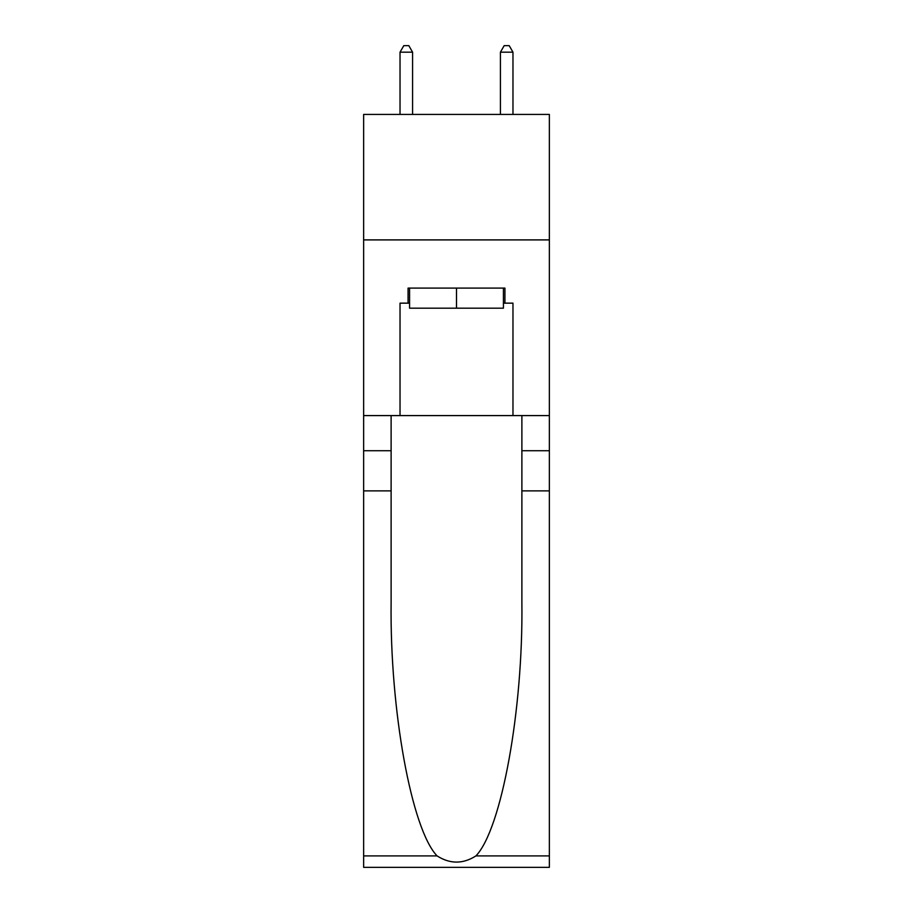 <?xml version="1.0" encoding="UTF-8"?>
<svg xmlns="http://www.w3.org/2000/svg" width="913" height="913" viewBox="0 0 913 913"><rect width="100%" height="100%" fill="white"/><g stroke="black" fill="none" stroke-linecap="round" stroke-linejoin="round"><path stroke-width="1.37" d="M549.364 239.902L549.364 114.422L363.636 114.422L363.636 239.902L549.364 239.902L549.364 415.586L512.969 415.586L512.969 303.15L504.935 303.15L504.935 288.097L408.065 288.097L408.065 303.15L409.572 303.15M503.428 288.097L503.428 308.172L409.572 308.172L409.572 288.097M456.5 288.097L456.5 308.172M475.924 855.903L549.364 855.903L549.364 867.35L363.636 867.35L363.636 490.886L391.118 490.886L391.118 602.808C389.783 709.789 411.489 829.289 437.076 855.903C450.018 864.155 462.959 864.155 475.924 855.903C501.511 829.289 523.217 709.789 521.882 602.808L521.882 415.586M521.882 490.886L549.364 490.886L549.364 415.586M363.636 490.886L363.636 239.902M391.118 415.586L391.118 490.886M549.364 855.903L549.364 490.886M363.636 415.586L400.031 415.586L400.031 303.15L408.065 303.15M400.031 415.586L512.969 415.586M503.428 303.15L504.935 303.15M412.573 114.422L412.573 52.178L400.031 52.178L400.031 114.422M400.031 52.178L403.797 45.65L408.819 45.65L412.573 52.178M512.969 114.422L512.969 52.178L500.427 52.178L500.427 114.422M500.427 52.178L504.181 45.65L509.203 45.65L512.969 52.178M521.882 450.725L549.364 450.725M391.118 450.725L363.636 450.725M363.636 855.903L437.076 855.903"/></g></svg>
